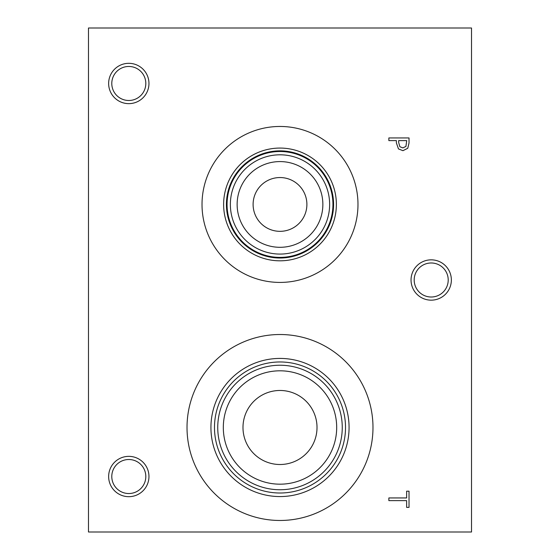 <?xml version="1.0" encoding="UTF-8"?>
<svg xmlns="http://www.w3.org/2000/svg" width="560" height="560" viewBox="0 0 560 560"><rect width="100%" height="100%" fill="white"/><g stroke="black" fill="none" stroke-linecap="round" stroke-linejoin="round"><path stroke-width="0.84" d="M388.864 500.626L388.864 497.945L406.637 497.945L406.637 491.183L409.024 491.183L409.024 507.388L406.637 507.388L406.637 500.626L388.864 500.626M405.937 146.433L406.707 140.616L398.664 140.616L398.664 142.45L399.875 146.741L402.864 147.889L405.937 146.433M407.764 148.281L402.948 150.682L398.468 148.918L396.382 142.891L396.382 140.616L388.864 140.616L388.864 137.935L409.024 137.935L409.024 143.003L407.764 148.281M88.48 28L88.48 532L471.52 532L471.52 28L88.48 28M128.8 496.678A20.16 20.16 0 0 1 108.64 476.518A20.16 20.16 0 0 1 128.8 456.358A20.16 20.16 0 0 1 148.96 476.518A20.16 20.16 0 0 1 128.8 496.678M431.2 300.16A20.16 20.16 0 0 1 411.04 280A20.16 20.16 0 0 1 431.2 259.84A20.16 20.16 0 0 1 451.36 280A20.16 20.16 0 0 1 431.2 300.16M128.8 103.642A20.16 20.16 0 0 1 108.64 83.482A20.16 20.16 0 0 1 128.8 63.322A20.16 20.16 0 0 1 148.96 83.482A20.16 20.16 0 0 1 128.8 103.642M280 282.422A77.98 77.98 0 0 1 202.02 204.442A77.98 77.98 0 0 1 280 126.462A77.98 77.98 0 0 1 357.98 204.442A77.98 77.98 0 0 1 280 282.422M280 520.471A92.981 92.981 0 0 1 187.019 427.49A92.981 92.981 0 0 1 280 334.516A92.981 92.981 0 0 1 372.981 427.49A92.981 92.981 0 0 1 280 520.471M280 390.474A37.023 37.023 0 0 0 247.94 445.998A37.023 37.023 0 0 0 312.06 445.998A37.023 37.023 0 0 0 280 390.474M280 370.804A56.693 56.693 0 0 1 329.098 455.833A56.693 56.693 0 0 1 230.902 455.833A56.693 56.693 0 0 1 280 370.804M280 365.239A62.251 62.251 0 0 0 226.086 458.619A62.251 62.251 0 0 0 333.914 458.619A62.251 62.251 0 0 0 280 365.239M280 361.97A65.52 65.52 0 0 1 336.742 460.25A65.52 65.52 0 0 1 223.258 460.25A65.52 65.52 0 0 1 280 361.97M280 358.421A69.069 69.069 0 0 0 220.185 462.028A69.069 69.069 0 0 0 339.815 462.028A69.069 69.069 0 0 0 280 358.421M280 177.548A26.887 26.887 0 0 0 256.711 217.882A26.887 26.887 0 0 0 303.289 217.882A26.887 26.887 0 0 0 280 177.548M280 161.581A42.861 42.861 0 0 1 317.121 225.869A42.861 42.861 0 0 1 242.879 225.869A42.861 42.861 0 0 1 280 161.581M280 154.805A49.637 49.637 0 0 0 237.013 229.257A49.637 49.637 0 0 0 322.987 229.257A49.637 49.637 0 0 0 280 154.805M280 151.501A52.941 52.941 0 0 1 325.85 230.909A52.941 52.941 0 0 1 234.15 230.909A52.941 52.941 0 0 1 280 151.501M280 150.871A53.571 53.571 0 0 0 233.604 231.224A53.571 53.571 0 0 0 326.396 231.224A53.571 53.571 0 0 0 280 150.871M280 150.857A53.585 53.585 0 0 1 326.403 231.231A53.585 53.585 0 0 1 233.597 231.231A53.585 53.585 0 0 1 280 150.857M280 148.071A56.364 56.364 0 0 0 231.182 232.624A56.364 56.364 0 0 0 328.818 232.624A56.364 56.364 0 0 0 280 148.071M128.8 66.465A17.017 17.017 0 0 0 114.065 91.987A17.017 17.017 0 0 0 143.535 91.987A17.017 17.017 0 0 0 128.8 66.465M431.2 262.983A17.017 17.017 0 0 0 416.465 288.505A17.017 17.017 0 0 0 445.935 288.505A17.017 17.017 0 0 0 431.2 262.983M128.8 459.508A17.017 17.017 0 0 0 114.065 485.03A17.017 17.017 0 0 0 143.535 485.03A17.017 17.017 0 0 0 128.8 459.508"/></g></svg>
